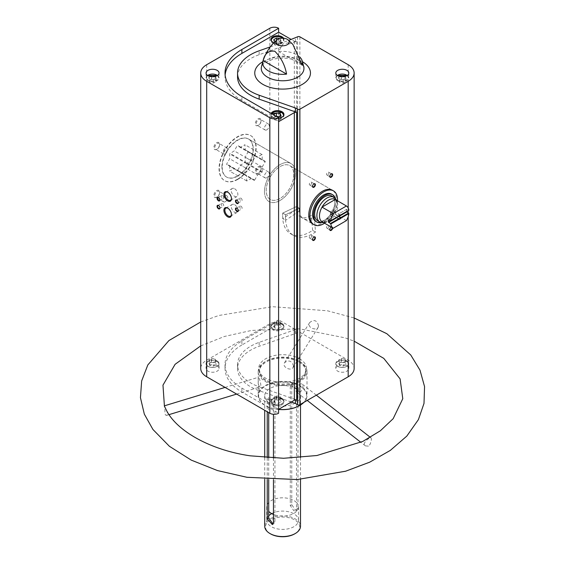 <?xml version="1.0" encoding="UTF-8"?>
<svg xmlns="http://www.w3.org/2000/svg" width="565" height="565" viewBox="0 0 565 565"><rect width="100%" height="100%" fill="white"/><g stroke="black" fill="none" stroke-linecap="round" stroke-linejoin="round"><path stroke-width="0.42" stroke-dasharray="2.83 2.12" d="M280.021 198.506A19.521 11.272 -60 0 1 270.261 199.466A19.521 11.272 -60 0 1 270.261 176.93A19.521 11.272 -60 0 1 289.781 165.658A19.521 11.272 -60 0 1 292.776 181.301A19.521 11.272 -60 0 1 280.021 198.506M296.47 206.55A19.521 11.272 120 0 0 300.46 216.904A19.521 11.272 120 0 0 310.22 215.936A19.521 11.272 120 0 0 311.421 215.18L314.295 216.84A19.521 11.272 -60 0 1 313.095 217.596A19.521 11.272 -60 0 1 303.334 218.563A19.521 11.272 -60 0 1 299.344 208.21L296.47 206.55A19.521 11.272 120 0 0 296.413 207.969A19.521 11.272 120 0 0 296.47 209.325L299.344 210.985A19.521 11.272 -60 0 1 299.288 209.629A19.521 11.272 -60 0 1 299.344 208.21L285.593 214.756L282.719 213.097L296.47 206.55L299.344 208.21L285.593 214.756L282.719 213.097L296.47 206.55M332.347 190.228L289.781 165.658A19.521 11.272 -60 0 1 289.781 188.202A19.521 11.272 -60 0 1 270.261 199.466A19.521 11.272 -60 0 1 266.221 190.532A19.521 11.272 -60 0 1 274.738 170.884A19.521 11.272 -60 0 1 289.781 165.658L332.347 190.228A19.521 11.272 -60 0 1 335.335 205.872A19.521 11.272 -60 0 1 322.587 223.076A19.521 11.272 -60 0 1 312.826 224.044L303.334 218.563M241.891 341.062L241.891 344.982L278.644 323.759L278.644 319.839L241.891 341.062A57.588 33.25 0 0 0 225.018 364.573A57.588 33.25 0 0 0 241.891 388.084L278.644 409.3M278.644 323.759L278.587 323.724A6.18 3.567 0 0 0 269.844 323.724L206.691 360.188A20.333 11.738 0 0 0 200.73 368.493M237.547 76.932A45.066 26.018 0 0 1 259.158 54.713L296.646 41.266A1.624 0.939 0 0 1 294.344 41.266L291.279 39.494M294.344 41.266L294.344 328.908L278.644 319.839M217.158 365.83A6.505 3.757 180 0 1 219.065 368.493A6.505 3.757 180 0 1 212.553 372.25A6.505 3.757 180 0 1 206.048 368.493A6.505 3.757 180 0 1 210.067 365.018A6.505 3.757 180 0 1 217.158 365.83M241.891 344.982A57.588 33.25 0 0 0 225.018 368.493A57.588 33.25 0 0 0 241.891 391.997L278.644 413.22M346.917 365.83A6.505 3.757 180 0 1 348.817 368.493A6.505 3.757 180 0 1 342.312 372.25A6.505 3.757 180 0 1 335.808 368.493A6.505 3.757 180 0 1 339.819 365.018A6.505 3.757 180 0 1 346.917 365.83M299.507 358.74A23.892 13.793 180 0 1 304.69 373.755A23.892 13.793 180 0 1 282.613 382.286A23.892 13.793 180 0 1 260.529 373.755A23.892 13.793 180 0 1 269.35 357.016A23.892 13.793 180 0 1 299.507 358.74M291.279 402.005L259.158 390.705A45.066 26.018 0 0 1 237.547 368.493A45.066 26.018 0 0 1 259.158 346.274L295.495 333.491L297.564 332.298A1.624 0.939 0 0 1 299.867 332.298L348.181 360.188A20.333 11.738 0 0 1 354.135 368.493M294.344 328.908A1.624 0.939 0 0 0 296.646 328.908L295.495 329.572L295.495 333.491M266.849 398.742L266.849 401.305L267.238 401.079A17.896 10.332 180 0 1 264.717 395.79A17.896 10.332 180 0 1 273.771 386.813A17.896 10.332 180 0 1 291.773 386.919L292.162 386.693L298.369 390.281L297.981 390.507A17.896 10.332 180 0 1 300.502 395.79A17.896 10.332 180 0 1 291.448 404.773A17.896 10.332 180 0 1 273.453 404.667L273.065 404.893L273.065 402.329L266.849 398.742L268.728 397.661L268.728 412.612M273.065 402.329L274.936 401.242A15.862 9.16 180 0 1 268.728 397.661M271.687 513.606A15.862 9.16 180 0 1 293.828 513.769A15.862 9.16 180 0 1 298.475 520.245A15.862 9.16 180 0 1 282.613 529.405A15.862 9.16 180 0 1 266.751 520.245A15.862 9.16 180 0 1 268.728 515.817M290.283 385.217A15.862 9.16 180 0 1 296.491 388.798L298.369 387.717L292.162 384.129L290.283 385.217L290.283 505.59L293.828 510.718L295.806 511.057L296.491 509.178L297.981 508.316L297.268 510.216L295.262 509.884L291.773 504.729L291.773 386.919M274.936 401.242L274.936 514.976A15.862 9.16 0 0 0 298.475 506.96A15.862 9.16 0 0 0 296.491 502.532L296.491 509.178M273.453 514.44A15.862 9.16 180 0 0 274.936 514.976L274.936 521.622L273.806 523.762L272.344 524.602M296.491 388.798L296.491 502.532A15.862 9.16 180 0 0 290.283 498.952A15.862 9.16 0 0 0 266.751 506.96A15.862 9.16 0 0 0 268.728 511.396M298.369 390.281L298.369 387.717M297.981 390.507L297.981 508.316M273.453 404.667L273.453 414.272M273.453 458.088L273.453 479.826M268.728 457.841L268.728 479.593M267.238 401.079L267.238 411.751M267.238 457.735L267.238 479.501M292.162 384.129L292.162 386.693M266.849 401.305L273.065 404.893M278.644 409.456A23.998 13.857 180 0 1 265.642 405.585A23.998 13.857 180 0 1 265.642 385.994A23.998 13.857 180 0 1 299.577 385.994A23.998 13.857 180 0 1 299.718 405.508M264.717 526.227A17.896 10.332 180 0 1 275.762 516.678A17.896 10.332 180 0 1 295.262 518.917A17.896 10.332 180 0 1 300.502 526.227M278.644 409.364A24.401 14.09 180 0 1 265.352 405.423A24.401 14.09 180 0 1 258.212 395.458A24.401 14.09 180 0 1 273.269 382.441A24.401 14.09 180 0 1 299.867 385.5A24.401 14.09 180 0 1 307.014 395.458A24.401 14.09 180 0 1 303.878 402.372M299.867 361.586A24.401 14.09 180 0 1 307.014 371.544A24.401 14.09 180 0 1 282.613 385.634A24.401 14.09 180 0 1 258.212 371.544A24.401 14.09 180 0 1 273.269 358.528A24.401 14.09 180 0 1 299.867 361.586M299.867 392.548C302.847 389.49 303.652 386.707 302.282 384.193C300.107 382.152 293.461 390.189 297.056 392.498L299.867 392.548M258.254 379.32C258.127 383.706 258.699 386.262 259.985 386.997C262.224 386.743 259.088 376.806 258.445 377.265L258.254 379.32M293.51 365.866L293.058 367.525C290.933 371.53 281.54 366.925 284.591 362.659C288.772 359.721 291.745 360.788 293.51 365.866M280.417 38.413A6.589 3.807 180 0 1 284.809 38.413M292.861 44.395L290.375 42.276L282.783 44.084L278.644 51.592A19.902 11.491 0 0 1 296.682 54.727A19.902 11.491 0 0 1 299.612 56.881M295.495 41.93L295.495 38.01M258.205 173.286A4.068 2.345 -60 0 1 255.323 171.626A4.068 2.345 -60 0 1 258.205 166.647A4.068 2.345 -60 0 1 261.079 168.306A4.068 2.345 -60 0 1 258.205 173.286L258.671 173.017A3.404 1.963 -60 0 1 256.969 173.187A3.404 1.963 -60 0 1 256.969 169.253A3.404 1.963 -60 0 1 260.373 167.282A3.404 1.963 -60 0 1 261.079 168.843A3.404 1.963 -60 0 1 258.671 173.017L258.205 173.286M258.205 125.388A4.068 2.345 -60 0 1 255.323 123.728A4.068 2.345 -60 0 1 258.205 118.742A4.068 2.345 -60 0 1 261.079 120.401A4.068 2.345 -60 0 1 258.205 125.388L258.671 125.112A3.404 1.963 -60 0 1 256.969 125.282A3.404 1.963 -60 0 1 256.969 121.348A3.404 1.963 -60 0 1 260.373 119.385A3.404 1.963 -60 0 1 261.079 120.945A3.404 1.963 -60 0 1 258.671 125.112L258.205 125.388M216.72 149.337A4.068 2.345 -60 0 1 213.845 147.677A4.068 2.345 -60 0 1 216.72 142.691A4.068 2.345 -60 0 1 219.594 144.358A4.068 2.345 -60 0 1 216.72 149.337L217.186 149.068A3.404 1.963 -60 0 1 215.484 149.238A3.404 1.963 -60 0 1 215.484 145.304A3.404 1.963 -60 0 1 218.888 143.333A3.404 1.963 -60 0 1 219.594 144.894A3.404 1.963 -60 0 1 217.186 149.068L216.72 149.337M216.72 197.234A4.068 2.345 -60 0 1 213.845 195.575A4.068 2.345 -60 0 1 216.72 190.596A4.068 2.345 -60 0 1 219.594 192.255A4.068 2.345 -60 0 1 216.72 197.234L217.186 196.966A3.404 1.963 -60 0 1 215.484 197.136A3.404 1.963 -60 0 1 215.484 193.202A3.404 1.963 -60 0 1 218.888 191.238A3.404 1.963 -60 0 1 219.594 192.792A3.404 1.963 -60 0 1 217.186 196.966L216.72 197.234M237.462 179.239A26.032 15.029 -60 0 1 224.446 180.532A26.032 15.029 -60 0 1 224.446 150.474A26.032 15.029 -60 0 1 250.472 135.452A26.032 15.029 -60 0 1 254.462 156.307A26.032 15.029 -60 0 1 237.462 179.239M296.646 400.239L295.495 399.568L295.495 399.964M331.224 227.052A2.034 1.172 -60 0 1 332.651 227.879M270.31 46.874L288.729 40.39M312.523 186.224A1.681 0.968 -60 0 1 312.516 186.097A1.681 0.968 -60 0 1 313.709 184.035A1.681 0.968 -60 0 1 313.829 183.971M310.503 184.932A1.681 0.968 -60 0 1 309.662 185.016A1.681 0.968 -60 0 1 309.662 183.074A1.681 0.968 -60 0 1 311.343 182.1A1.681 0.968 -60 0 1 311.605 183.448A1.681 0.968 -60 0 1 310.503 184.932M329.783 229.397A1.681 0.968 -60 0 1 329.776 229.263A1.681 0.968 -60 0 1 330.963 227.208A1.681 0.968 -60 0 1 331.083 227.144M331.26 227.073A1.681 0.968 -60 0 1 331.803 227.123A1.681 0.968 -60 0 1 332.114 227.568M327.764 228.105A1.681 0.968 -60 0 1 326.923 228.182A1.681 0.968 -60 0 1 326.923 226.24A1.681 0.968 -60 0 1 328.604 225.273A1.681 0.968 -60 0 1 328.858 226.621A1.681 0.968 -60 0 1 327.764 228.105M312.523 239.362A1.681 0.968 -60 0 1 312.516 239.228A1.681 0.968 -60 0 1 313.709 237.166A1.681 0.968 -60 0 1 313.829 237.102M310.503 238.063A1.681 0.968 -60 0 1 309.662 238.148A1.681 0.968 -60 0 1 309.662 236.205A1.681 0.968 -60 0 1 311.343 235.238A1.681 0.968 -60 0 1 311.605 236.58A1.681 0.968 -60 0 1 310.503 238.063M329.783 176.266A1.681 0.968 -60 0 1 329.776 176.132A1.681 0.968 -60 0 1 330.963 174.069A1.681 0.968 -60 0 1 331.083 174.013M327.764 174.966A1.681 0.968 -60 0 1 326.923 175.051A1.681 0.968 -60 0 1 326.923 173.109A1.681 0.968 -60 0 1 328.604 172.141A1.681 0.968 -60 0 1 328.858 173.49A1.681 0.968 -60 0 1 327.764 174.966M280.021 200.497A21.964 12.677 -60 0 1 269.039 201.585A21.964 12.677 -60 0 1 269.039 176.224A21.964 12.677 -60 0 1 291.003 163.546A21.964 12.677 -60 0 1 294.372 181.139A21.964 12.677 -60 0 1 280.021 200.497M237.745 176.089A21.964 12.677 -60 0 1 226.77 177.177A21.964 12.677 -60 0 1 226.77 151.816A21.964 12.677 -60 0 1 248.727 139.138A21.964 12.677 -60 0 1 252.096 156.738A21.964 12.677 -60 0 1 237.745 176.089M237.745 179.409A26.032 15.029 -60 0 1 224.736 180.701A26.032 15.029 -60 0 1 224.736 150.643A26.032 15.029 -60 0 1 250.761 135.614A26.032 15.029 -60 0 1 254.751 156.47A26.032 15.029 -60 0 1 237.745 179.409M225.343 201.677A3.404 1.963 -60 0 1 223.641 201.846A3.404 1.963 -60 0 1 223.641 197.912A3.404 1.963 -60 0 1 227.052 195.949A3.404 1.963 -60 0 1 227.575 198.675A3.404 1.963 -60 0 1 225.343 201.677M225.343 153.779A3.404 1.963 -60 0 1 223.641 153.948A3.404 1.963 -60 0 1 223.641 150.015A3.404 1.963 -60 0 1 227.052 148.044A3.404 1.963 -60 0 1 227.575 150.777A3.404 1.963 -60 0 1 225.343 153.779M266.828 129.83A3.404 1.963 -60 0 1 265.126 129.992A3.404 1.963 -60 0 1 265.126 126.059A3.404 1.963 -60 0 1 268.53 124.095A3.404 1.963 -60 0 1 269.053 126.828A3.404 1.963 -60 0 1 266.828 129.83M266.828 177.728A3.404 1.963 -60 0 1 265.126 177.897A3.404 1.963 -60 0 1 265.126 173.964A3.404 1.963 -60 0 1 268.53 171.993A3.404 1.963 -60 0 1 269.053 174.726A3.404 1.963 -60 0 1 266.828 177.728M302.113 65.144L278.644 51.592M299.04 362.059A23.243 13.419 180 0 1 305.849 371.544A23.243 13.419 180 0 1 282.613 384.963A23.243 13.419 180 0 1 259.37 371.544A23.243 13.419 180 0 1 273.714 359.149A23.243 13.419 180 0 1 299.04 362.059M270.529 533.861A17.084 9.859 180 0 1 270.529 519.913A17.084 9.859 180 0 1 294.69 519.913A17.084 9.859 180 0 1 294.69 533.861M368.465 446.124L365.421 445.891C361.332 443.179 370.181 436.83 371.057 437.91C371.664 439.019 371.304 441.201 369.983 444.443L368.465 446.124M166.336 410.091C167.713 412.951 167.763 414.717 166.498 415.395C165.234 415.374 164.726 413.679 164.973 410.303L164.295 405.861M318.533 325.871C317.078 320.263 314.133 319.147 309.698 322.53C308.518 325.158 309.366 327.093 312.233 328.343C314.945 329.331 316.887 329.07 318.06 327.566L318.533 325.871M227.935 208.238A4.654 2.691 60 0 1 228.175 208.365L228.175 208.365A4.654 2.691 60 0 1 231.466 214.064A4.654 2.691 60 0 1 231.459 214.333M228.175 208.365L227.681 208.082L228.175 208.365M234.588 204.664A4.654 2.691 60 0 1 237.625 208.768A4.654 2.691 60 0 1 236.912 212.496A4.654 2.691 60 0 1 232.257 209.806A4.654 2.691 60 0 1 232.257 204.431A4.654 2.691 60 0 1 234.588 204.664M227.935 192.298A4.654 2.691 60 0 1 228.175 192.425L228.175 192.425A4.654 2.691 60 0 1 231.466 198.124A4.654 2.691 60 0 1 231.459 198.393M228.175 192.425L227.681 192.142L228.175 192.425M234.588 188.724A4.654 2.691 60 0 1 237.625 192.827A4.654 2.691 60 0 1 236.912 196.556A4.654 2.691 60 0 1 232.257 193.866A4.654 2.691 60 0 1 232.257 188.491A4.654 2.691 60 0 1 234.588 188.724M237.018 208.217A1.681 0.968 60 0 1 237.138 208.273L237.138 208.273A1.681 0.968 60 0 1 238.324 210.335A1.681 0.968 60 0 1 238.317 210.47M240.909 206.098A1.681 0.968 60 0 1 242.011 207.574A1.681 0.968 60 0 1 241.749 208.923A1.681 0.968 60 0 1 240.069 207.955A1.681 0.968 60 0 1 240.069 206.013A1.681 0.968 60 0 1 240.909 206.098M218.613 205.561A1.681 0.968 60 0 1 218.726 205.618A1.681 0.968 60 0 1 218.733 205.618A1.681 0.968 60 0 1 219.919 207.68A1.681 0.968 60 0 1 219.912 207.814M222.504 203.442A1.681 0.968 60 0 1 223.606 204.918A1.681 0.968 60 0 1 223.345 206.267A1.681 0.968 60 0 1 221.664 205.3A1.681 0.968 60 0 1 221.664 203.358A1.681 0.968 60 0 1 222.504 203.442M218.613 197.588A1.681 0.968 60 0 1 218.726 197.651A1.681 0.968 60 0 1 218.733 197.651A1.681 0.968 60 0 1 219.919 199.706A1.681 0.968 60 0 1 219.912 199.84M222.504 195.469A1.681 0.968 60 0 1 223.606 196.952A1.681 0.968 60 0 1 223.345 198.301A1.681 0.968 60 0 1 221.664 197.326A1.681 0.968 60 0 1 221.664 195.384A1.681 0.968 60 0 1 222.504 195.469M237.018 200.243A1.681 0.968 60 0 1 237.138 200.307L237.138 200.307A1.681 0.968 60 0 1 238.324 202.369A1.681 0.968 60 0 1 238.317 202.496M240.909 198.124A1.681 0.968 60 0 1 242.011 199.607A1.681 0.968 60 0 1 241.749 200.956A1.681 0.968 60 0 1 240.069 199.982A1.681 0.968 60 0 1 240.069 198.04A1.681 0.968 60 0 1 240.909 198.124M283.574 38.229A6.505 3.757 180 0 1 283.941 39.472A6.505 3.757 180 0 1 280.593 42.756A6.505 3.757 180 0 1 273.997 42.665M278.644 118.078A6.505 3.757 180 0 1 270.925 114.391A6.505 3.757 180 0 1 271.151 113.417M225.124 74.968A57.588 33.25 0 0 0 225.018 76.932A57.588 33.25 0 0 0 241.891 100.443L278.644 121.659M295.495 399.568L259.158 386.785L259.158 390.705M295.495 329.572L259.158 342.355A45.066 26.018 0 0 0 237.547 364.573A45.066 26.018 0 0 0 259.158 386.785M282.034 324.458A6.505 3.757 180 0 1 283.941 327.114A6.505 3.757 180 0 1 277.436 330.871A6.505 3.757 180 0 1 270.925 327.114A6.505 3.757 180 0 1 274.943 323.646A6.505 3.757 180 0 1 282.034 324.458M282.034 399.37A6.505 3.757 180 0 1 283.941 402.026A6.505 3.757 180 0 1 277.436 405.783A6.505 3.757 180 0 1 270.925 402.026A6.505 3.757 180 0 1 274.943 398.558A6.505 3.757 180 0 1 282.034 399.37M283.941 114.391L283.884 114.872A6.505 3.757 180 0 1 283.941 115.387A6.505 3.757 180 0 1 277.436 119.144A6.505 3.757 180 0 1 270.925 115.387A6.505 3.757 180 0 1 274.943 111.912A6.505 3.757 180 0 1 282.034 112.725M274.096 115.119L274.781 116.588L277.323 116.976M273.806 400.804L276.462 399.271L280.092 399.829L281.066 401.927L278.404 403.459L274.781 402.902L273.806 400.804L273.806 397.485L276.462 395.952L276.462 399.271M282.034 398.374A6.505 3.757 180 0 1 283.941 401.03A6.505 3.757 180 0 1 277.436 404.787A6.505 3.757 180 0 1 270.925 401.03A6.505 3.757 180 0 1 274.943 397.562A6.505 3.757 180 0 1 282.034 398.374M217.476 75.47A6.505 3.757 180 0 1 219.065 77.928A6.505 3.757 180 0 1 212.553 81.685A6.505 3.757 180 0 1 206.048 77.928A6.505 3.757 180 0 1 210.067 74.453A6.505 3.757 180 0 1 217.158 75.272M209.933 76.452L208.93 77.031L209.898 79.128L213.528 79.693L216.183 78.154L215.371 76.402M208.93 363.344L211.585 361.812L215.216 362.377L216.183 364.467L213.528 366L209.898 365.442L208.93 363.344L208.93 360.025L211.585 358.493L211.585 361.812M217.158 360.922A6.505 3.757 180 0 1 219.065 363.577A6.505 3.757 180 0 1 212.553 367.335A6.505 3.757 180 0 1 206.048 363.577A6.505 3.757 180 0 1 210.067 360.103A6.505 3.757 180 0 1 217.158 360.922M282.606 38.187A6.505 3.757 180 0 1 283.941 40.468A6.505 3.757 180 0 1 277.436 44.225A6.505 3.757 180 0 1 270.925 40.468A6.505 3.757 180 0 1 274.943 37A6.505 3.757 180 0 1 282.034 37.813M274.993 41.704L278.404 42.234L281.066 40.701L279.795 38.561M273.806 325.892L276.462 324.352L280.092 324.917L281.066 327.015L278.404 328.548L274.781 327.983L273.806 325.892L273.806 322.566L276.462 321.033L276.462 324.352M282.034 323.463A6.505 3.757 180 0 1 283.941 326.118A6.505 3.757 180 0 1 277.436 329.875A6.505 3.757 180 0 1 270.925 326.118A6.505 3.757 180 0 1 274.943 322.65A6.505 3.757 180 0 1 282.034 323.463M347.235 75.47A6.505 3.757 180 0 1 348.817 77.928A6.505 3.757 180 0 1 342.312 81.685A6.505 3.757 180 0 1 335.808 77.928A6.505 3.757 180 0 1 339.819 74.453A6.505 3.757 180 0 1 346.917 75.272M339.692 76.452L338.682 77.031L339.657 79.128L343.287 79.693L345.942 78.154L345.123 76.402M338.682 363.344L341.338 361.812L344.968 362.377L345.942 364.467L343.287 366L339.657 365.442L338.682 363.344L338.682 360.025L341.338 358.493L341.338 361.812M346.917 360.922A6.505 3.757 180 0 1 348.817 363.577A6.505 3.757 180 0 1 342.312 367.335A6.505 3.757 180 0 1 335.808 363.577A6.505 3.757 180 0 1 339.819 360.103A6.505 3.757 180 0 1 346.917 360.922M276.285 116.383L273.806 117.81L273.806 114.49M273.806 117.81L274.781 119.907L274.781 116.588M274.781 119.907L278.404 120.465L278.404 117.146M278.404 120.465L281.066 118.933L281.066 115.613M281.066 118.933L280.092 116.178M280.092 116.842L279.181 116.701M208.93 80.357L209.898 82.448L213.528 83.013L216.183 81.48L215.216 79.383L211.585 78.817L208.93 80.357L208.93 77.031M211.585 78.817L211.585 76.727M209.898 82.448L209.898 79.128M213.528 83.013L213.528 79.693M216.183 81.48L216.183 78.154M215.216 79.383L215.216 76.445M338.682 80.357L339.657 82.448L343.287 83.013L345.942 81.48L344.968 79.383L341.338 78.817L338.682 80.357L338.682 77.031M341.338 78.817L341.338 76.727M339.657 82.448L339.657 79.128M343.287 83.013L343.287 79.693M345.942 81.48L345.942 78.154M344.968 79.383L344.968 76.445M273.806 42.898L274.781 44.995L278.404 45.553L281.066 44.021L280.092 41.923L276.462 41.365L273.806 42.898L273.806 39.578M276.462 41.365L276.462 40.419M274.781 44.995L274.781 41.669M278.404 45.553L278.404 42.234M281.066 44.021L281.066 40.701M280.092 41.923L280.092 38.604M276.462 395.952L280.092 396.51L280.092 399.829M280.092 396.51L281.066 398.608L281.066 401.927M281.066 398.608L278.404 400.14L278.404 403.459M278.404 400.14L274.781 399.575L274.781 402.902M274.781 399.575L273.806 397.485M211.585 358.493L215.216 359.05L215.216 362.377M215.216 359.05L216.183 361.148L216.183 364.467M216.183 361.148L213.528 362.681L213.528 366M213.528 362.681L209.898 362.123L209.898 365.442M209.898 362.123L208.93 360.025M341.338 358.493L344.968 359.05L344.968 362.377M344.968 359.05L345.942 361.148L345.942 364.467M345.942 361.148L343.287 362.681L343.287 366M343.287 362.681L339.657 362.123L339.657 365.442M339.657 362.123L338.682 360.025M276.462 321.033L280.092 321.598L280.092 324.917M280.092 321.598L281.066 323.689L281.066 327.015M281.066 323.689L278.404 325.228L278.404 328.548M278.404 325.228L274.781 324.663L274.781 327.983M274.781 324.663L273.806 322.566M314.295 216.84L315.503 232.024A39.042 22.544 -60 0 1 293.574 235.471A39.042 22.544 -60 0 1 285.593 214.756A39.042 22.544 -60 0 0 285.593 220.315L282.719 218.655L296.47 209.325M315.503 232.024L312.622 230.365A39.042 22.544 -60 0 1 290.7 233.811A39.042 22.544 -60 0 1 282.719 213.097A39.042 22.544 -60 0 0 282.719 218.655M312.622 230.365L311.421 215.18M346.444 220.59L335.229 214.114A12.931 7.465 -60 0 1 325.193 222.391A12.931 7.465 -60 0 1 322.022 221.741L335.229 214.114A12.931 7.465 -60 0 0 337.1 201.769L336.408 200.187M335.229 199.502A12.931 7.465 -60 0 1 337.1 201.769M346.642 211.508A12.931 7.465 120 0 0 346.628 209.361L348.873 210.222M330.483 220.844L338.703 216.063A1.999 1.151 -60 0 1 339.53 215.286A1.999 1.151 -60 0 1 339.678 215.209M330.37 213.266A1.999 1.151 -60 0 1 331.245 211.254A1.999 1.151 -60 0 1 332.785 210.717A1.999 1.151 -60 0 1 333.202 211.635A1.999 1.151 -60 0 1 332.326 213.648A1.999 1.151 -60 0 1 330.786 214.184A1.999 1.151 -60 0 1 330.37 213.266M338.703 216.063L336.542 215.18A1.999 1.151 120 0 0 336.126 216.586A1.999 1.151 120 0 0 336.415 217.412M340.349 215.117L338.534 214.036A1.999 1.151 120 0 0 338.534 214.036L332.785 210.717M338.661 216.12A1.999 1.151 120 0 0 338.541 214.036L346.628 209.361M240.676 147.168L237.667 145.431L237.258 145.664L234.242 150.883L229.694 153.842L229.694 158.758L226.685 163.977L226.685 164.45L229.694 166.188L229.694 171.11L234.242 168.815L237.258 170.552L237.667 170.319L240.676 165.1L245.224 162.141L245.224 157.218L248.24 151.533L245.224 149.796L244.935 144.711L240.676 147.168L257.647 156.964L237.667 145.431M221.932 166.958A21.964 12.677 -60 0 1 231.516 144.852A21.964 12.677 -60 0 1 248.445 138.969A21.964 12.677 -60 0 1 248.445 164.33A21.964 12.677 -60 0 1 226.48 177.007A21.964 12.677 -60 0 1 221.932 166.958M336.288 199.911A14.238 8.221 -60 0 1 334.07 213.768A14.238 8.221 -60 0 1 323.18 222.61M331.832 196.034A14.238 8.221 -60 0 1 331.832 212.475A14.238 8.221 -60 0 1 317.594 220.689M335.384 198.442A15.778 9.111 -60 0 1 332.601 212.92A15.778 9.111 -60 0 1 321.457 222.568M331.627 194.134A15.778 9.111 -60 0 1 331.627 212.355A15.778 9.111 -60 0 1 315.842 221.466M337.51 200.822A19.521 11.272 -60 0 1 324.585 223.217M264.491 191.528A21.964 12.677 -60 0 1 274.082 169.429A21.964 12.677 -60 0 1 291.003 163.546A21.964 12.677 -60 0 1 291.003 188.901A21.964 12.677 -60 0 1 269.039 201.585A21.964 12.677 -60 0 1 264.491 191.528M254.631 155.227L251.213 160.679L246.947 163.137L246.665 168.554L243.649 173.773L243.649 174.246L246.665 175.983L246.665 180.906L251.213 178.611L254.222 180.348L237.258 170.552M254.222 180.348L254.631 180.115L237.667 170.319M254.631 180.115L257.647 174.896L240.676 165.1M257.647 174.896L261.906 172.438L244.935 162.642M261.906 172.438L262.195 171.937L245.224 162.141M262.195 171.937L262.195 167.014L245.224 157.218M262.195 167.014L265.204 161.802L248.24 151.999M265.204 161.802L265.204 161.329L248.24 151.533M265.204 161.329L245.224 149.796M262.195 159.591L262.195 154.669L245.224 144.873M262.195 154.669L244.935 144.711M261.906 154.506L257.647 156.964M254.222 155.46L237.258 145.664M251.213 160.679L234.242 150.883M246.947 163.137L229.983 153.341M246.665 163.638L229.694 153.842M246.665 168.554L229.694 158.758M243.649 173.773L226.685 163.977M243.649 174.246L226.685 164.45M246.665 175.983L229.694 166.188M246.665 180.906L229.694 171.11M246.947 181.068L229.983 171.273M251.213 178.611L234.242 168.815M348.626 210.364L340.413 215.103M346.755 209.283L338.506 214.05M299.344 210.985L285.593 220.315M278.587 28.25L278.587 323.724M296.646 41.266L296.646 328.908M273.453 522.484L274.936 521.622M290.283 505.59L291.773 504.729M297.699 59.742A21.343 12.324 180 0 1 303.822 67.108C304.973 67.39 303.37 65.681 299.012 61.966C294.803 59.156 283.87 56.634 272.944 59.318C260.38 63.767 262.718 65.434 261.397 67.108A21.343 12.324 180 0 1 275.536 56.832A21.343 12.324 180 0 1 297.699 59.742M299.867 36.817L299.867 332.298M348.181 64.714L348.181 360.188M297.564 36.817L297.564 332.298M269.844 28.25L269.844 323.724M206.691 64.714L206.691 360.188M348.181 207.948L348.181 210.625M348.181 212.765L348.181 216.614M262.725 61.755A27.855 16.081 180 0 1 302.303 61.642A27.855 16.081 180 0 1 302.494 61.755M299.04 361.106A23.243 13.419 180 0 1 305.849 370.591A23.243 13.419 180 0 1 282.613 384.009A23.243 13.419 180 0 1 259.37 370.591A23.243 13.419 180 0 1 273.714 358.196A23.243 13.419 180 0 1 299.04 361.106M241.891 100.443L241.891 96.523M259.158 54.713L259.158 50.794M241.891 388.084L241.891 391.997M259.158 342.355L259.158 346.274M283.305 116.009A6.102 3.524 180 0 1 275.494 118.389A6.102 3.524 180 0 1 271.758 113.763M281.751 398.876A6.102 3.524 180 0 1 279.011 404.766A6.102 3.524 180 0 1 271.539 400.451A6.102 3.524 180 0 1 281.751 398.876M217.447 75.491A6.102 3.524 180 0 1 216.656 80.202A6.102 3.524 180 0 1 208.457 80.202A6.102 3.524 180 0 1 207.666 75.491M216.868 361.416A6.102 3.524 180 0 1 214.135 367.307A6.102 3.524 180 0 1 206.663 362.998A6.102 3.524 180 0 1 216.868 361.416M282.514 38.187A6.102 3.524 180 0 1 279.979 43.336A6.102 3.524 180 0 1 271.56 41.09M281.751 323.957A6.102 3.524 180 0 1 279.011 329.854A6.102 3.524 180 0 1 271.539 325.539A6.102 3.524 180 0 1 281.751 323.957M347.207 75.491A6.102 3.524 180 0 1 346.416 80.202A6.102 3.524 180 0 1 338.209 80.202A6.102 3.524 180 0 1 337.418 75.491M346.628 361.416A6.102 3.524 180 0 1 343.894 367.307A6.102 3.524 180 0 1 336.422 362.998A6.102 3.524 180 0 1 346.628 361.416M300.46 216.904L312.826 224.044M266.751 506.96L266.751 520.245M298.475 506.96L298.475 520.245M295.806 511.057L297.268 510.216M264.717 395.79L264.717 410.296M264.717 457.544L264.717 479.325M300.502 395.79L300.502 405.041M300.502 457.544L300.502 479.325M258.212 371.544L258.212 395.458M307.014 371.544L307.014 395.458M314.55 183.95L311.343 182.1M312.869 186.867L309.662 185.016M331.803 227.123L328.604 225.273M330.122 230.033L326.923 228.182M314.55 237.081L311.343 235.238M312.869 239.998L309.662 238.148M331.803 173.992L328.604 172.141M330.122 176.901L326.923 175.051M248.445 138.969L291.003 163.546L248.727 139.138M227.052 195.949L218.888 191.238M223.641 201.846L215.484 197.136M219.594 192.792L219.594 192.255M227.052 148.044L218.888 143.333M223.641 153.948L215.484 149.238M219.594 144.894L219.594 144.358M268.53 124.095L260.373 119.385M265.126 129.992L256.969 125.282M261.079 120.945L261.079 120.401M268.53 171.993L260.373 167.282M265.126 177.897L256.969 173.187M261.079 168.843L261.079 168.306M305.849 371.544L305.849 370.591L304.69 373.755M259.37 371.544L259.37 370.591L260.529 373.755M371.057 437.903L370.379 437.374M316.336 395.175L302.282 384.193M365.421 445.891L360.873 442.339M307.219 400.437L297.056 392.498M166.498 415.395L169.034 414.625M236.65 394.088L259.985 386.997M225.068 387.406L258.445 377.265M309.698 322.53L284.591 362.659M318.06 327.566L293.058 367.525M164.563 406.235L164.401 405.832M200.73 345.886L224.475 336.457L251.672 330.419L299.782 328.858L345.151 337.863L354.135 341.182M200.73 321.965L218.803 315.482L272.33 306.682L327.418 310.778L354.135 317.989M231.466 214.064L231.466 214.636M230.506 216.197L236.912 212.496M225.845 208.132L232.257 204.431M231.466 198.124L231.466 198.696M230.506 200.257L236.912 196.556M225.845 192.192L232.257 188.491M237.978 211.105L241.749 208.923M236.297 208.195L240.069 206.013M219.573 208.45L223.345 206.267M217.885 205.533L221.664 203.358M219.573 200.476L223.345 198.301M217.885 197.566L221.664 195.384M237.978 203.132L241.749 200.956M236.297 200.222L240.069 198.04M225.018 76.932L225.018 73.012M225.018 364.573L225.018 368.493M237.547 364.573L237.547 368.493M270.925 114.391L270.925 115.387L271.574 113.664M283.941 402.026L283.941 401.03C284.23 406.136 270.642 406.136 270.925 401.03L270.925 402.026M206.048 73.012L206.048 77.928L207.539 75.406M219.065 73.012L219.065 77.928L217.073 75.081M219.065 368.493L219.065 363.577C219.347 368.684 205.766 368.684 206.048 363.577L206.048 368.493M270.925 39.472L270.981 39.96M283.941 39.472L283.941 40.468L282.754 38.187M283.941 327.114L283.941 326.118C284.23 331.224 270.642 331.224 270.925 326.118L270.925 327.114M335.808 73.012L335.808 77.928L337.298 75.406M348.817 73.012L348.817 77.928L346.832 75.081M348.817 368.493L348.817 363.577C349.106 368.684 335.518 368.684 335.808 363.577L335.808 368.493M293.574 235.471L290.7 233.811M336.542 217.504L330.786 214.184M325.193 222.391L323.477 222.582"/><path stroke-width="0.85" d="M324.585 223.217A19.521 11.272 -60 0 1 313.971 224.708L312.826 224.044A19.521 11.272 -60 0 1 312.826 201.5A19.521 11.272 -60 0 1 332.347 190.228L333.498 190.892A19.521 11.272 -60 0 1 337.51 200.822M291.279 39.494L278.644 32.205L278.587 28.25A6.18 3.567 0 0 0 269.844 28.25L206.691 64.714A20.333 11.738 0 0 0 200.73 73.012A20.333 11.738 0 0 0 206.691 81.318L269.844 117.774A6.18 3.567 0 0 0 278.587 117.774L278.644 121.659L294.344 112.597L294.344 400.239L278.644 409.3L278.587 413.255A6.18 3.567 0 0 1 269.844 413.255L206.691 376.791A20.333 11.738 0 0 1 200.73 368.493L200.73 73.012M295.495 399.964L295.495 403.488L297.564 404.688A1.624 0.939 0 0 0 299.867 404.688L348.181 376.791A20.333 11.738 0 0 0 354.135 368.493L354.135 73.012A20.333 11.738 0 0 0 348.181 64.714L299.867 36.817A1.624 0.939 0 0 0 297.564 36.817L288.729 40.39M295.495 403.488L291.279 402.005M354.135 73.012A20.333 11.738 0 0 1 348.181 81.318L299.867 109.207A1.624 0.939 0 0 1 297.564 109.207L295.495 108.014L295.495 111.934L296.646 112.597A1.624 0.939 0 0 0 294.344 112.597M296.646 112.597L296.646 400.239A1.624 0.939 0 0 0 294.344 400.239M217.158 70.357A6.505 3.757 180 0 1 219.065 73.012A6.505 3.757 180 0 1 212.553 76.769A6.505 3.757 180 0 1 206.048 73.012A6.505 3.757 180 0 1 210.067 69.544A6.505 3.757 180 0 1 217.158 70.357M278.644 28.285L241.891 49.501A57.588 33.25 0 0 0 225.018 73.012A57.588 33.25 0 0 0 241.891 96.523L278.644 117.739M268.728 515.817A15.862 9.16 180 0 1 271.687 513.606M272.973 524.03L268.728 518.034L268.728 479.593M273.453 414.272L273.453 458.088M273.453 479.826L273.453 522.484L272.344 524.602L267.238 518.896L268.728 518.034M268.728 412.612L268.728 457.841M267.238 411.751L267.238 457.735M267.238 479.501L267.238 518.896M299.718 405.508A23.998 13.857 180 0 1 299.577 405.585A23.998 13.857 180 0 1 278.644 409.456M300.502 479.325L300.502 526.227A17.896 10.332 180 0 1 295.262 533.53A17.896 10.332 180 0 1 269.957 533.53A17.896 10.332 180 0 1 264.717 526.227L264.717 479.325M303.878 402.372A24.401 14.09 180 0 1 299.867 405.423A24.401 14.09 180 0 1 278.644 409.364M287.267 39.31A6.589 3.807 180 0 1 287.896 39.727A6.589 3.807 180 0 1 287.267 44.684A6.589 3.807 180 0 1 278.305 44.875A6.589 3.807 180 0 1 277.323 39.727A6.589 3.807 180 0 1 280.417 38.413A10.982 10.982 0 0 1 284.809 38.413A6.589 3.807 180 0 1 287.267 39.31M299.612 56.881A19.902 11.491 0 0 1 302.155 60.688A19.902 11.491 0 0 1 302.113 65.144L292.861 44.395L287.896 39.727M286.582 74.107C284.986 65.194 281.059 57.566 274.802 51.217C268.594 50.426 264.703 53.541 263.113 60.561A19.902 11.491 0 0 0 263.064 60.688A19.902 11.491 0 0 0 286.582 74.107L263.113 60.561L263.234 60.187C266.482 51.309 271.179 44.487 277.323 39.727M236.883 200.165L236.883 200.165A2.034 1.172 60 0 1 238.324 202.651A2.034 1.172 60 0 1 236.883 203.485A2.034 1.172 60 0 1 235.45 200.992A2.034 1.172 60 0 1 236.883 200.165M218.478 197.503L218.478 197.503A2.034 1.172 60 0 1 219.919 199.996A2.034 1.172 60 0 1 218.478 200.829A2.034 1.172 60 0 1 217.045 198.336A2.034 1.172 60 0 1 218.478 197.503M218.478 205.476L218.478 205.476A2.034 1.172 60 0 1 219.919 207.969A2.034 1.172 60 0 1 218.478 208.796A2.034 1.172 60 0 1 217.045 206.303A2.034 1.172 60 0 1 218.478 205.476M236.883 208.132L236.883 208.132A2.034 1.172 60 0 1 238.324 210.625A2.034 1.172 60 0 1 236.883 211.451A2.034 1.172 60 0 1 235.45 208.965A2.034 1.172 60 0 1 236.883 208.132M227.681 192.142L227.681 192.142A5.353 3.086 60 0 1 231.466 198.696A5.353 3.086 60 0 1 227.681 200.879A5.353 3.086 60 0 1 223.902 194.325A5.353 3.086 60 0 1 227.681 192.142L228.175 192.425M227.681 208.082L227.681 208.082A5.353 3.086 60 0 1 231.466 214.636A5.353 3.086 60 0 1 227.681 216.819A5.353 3.086 60 0 1 223.902 210.265A5.353 3.086 60 0 1 227.681 208.082L228.175 208.365M331.21 177.248A2.034 1.172 -60 0 1 329.776 176.421A2.034 1.172 -60 0 1 331.21 173.928A2.034 1.172 -60 0 1 332.651 174.762A2.034 1.172 -60 0 1 331.21 177.248M313.956 240.344A2.034 1.172 -60 0 1 312.516 239.511A2.034 1.172 -60 0 1 313.956 237.025A2.034 1.172 -60 0 1 315.397 237.851A2.034 1.172 -60 0 1 313.956 240.344M332.651 227.879A2.034 1.172 -60 0 1 331.21 230.379A2.034 1.172 -60 0 1 329.776 229.552A2.034 1.172 -60 0 1 331.21 227.059A2.034 1.172 -60 0 1 331.224 227.052M313.956 187.213A2.034 1.172 -60 0 1 312.516 186.379A2.034 1.172 -60 0 1 313.956 183.893A2.034 1.172 -60 0 1 315.397 184.72A2.034 1.172 -60 0 1 313.956 187.213M346.917 70.357A6.505 3.757 180 0 1 348.817 73.012A6.505 3.757 180 0 1 342.312 76.769A6.505 3.757 180 0 1 335.808 73.012A6.505 3.757 180 0 1 339.819 69.544A6.505 3.757 180 0 1 346.917 70.357M295.495 108.014L259.158 95.231A45.066 26.018 0 0 1 237.547 73.012A45.066 26.018 0 0 1 259.158 50.794L270.31 46.874M313.829 183.971A1.681 0.968 -60 0 1 314.55 183.95A1.681 0.968 -60 0 1 314.804 185.299A1.681 0.968 -60 0 1 313.709 186.782A1.681 0.968 -60 0 1 312.869 186.867A1.681 0.968 -60 0 1 312.523 186.224M332.114 227.568A1.681 0.968 -60 0 1 330.963 229.948A1.681 0.968 -60 0 1 330.122 230.033A1.681 0.968 -60 0 1 329.783 229.397M313.829 237.102A1.681 0.968 -60 0 1 314.55 237.081A1.681 0.968 -60 0 1 314.804 238.43A1.681 0.968 -60 0 1 313.709 239.913A1.681 0.968 -60 0 1 312.869 239.998A1.681 0.968 -60 0 1 312.523 239.362M331.083 174.013A1.681 0.968 -60 0 1 331.803 173.992A1.681 0.968 -60 0 1 332.065 175.334A1.681 0.968 -60 0 1 330.963 176.817A1.681 0.968 -60 0 1 330.122 176.901A1.681 0.968 -60 0 1 329.783 176.266M295.262 533.53L294.69 533.861A17.084 9.859 180 0 1 270.529 533.861L269.957 533.53M225.068 387.406L164.295 405.861L166.336 410.091C176.238 430.431 209.467 449.902 250.239 455.821L283.616 458.279L316.909 455.517L362.772 441.427L380.358 430.791L393.155 418.7L402.781 398.72L400.105 378.903L383.769 358.365L354.135 341.182M273.453 514.44A15.862 9.16 180 0 1 268.728 511.396M231.459 214.333A4.654 2.691 60 0 1 230.506 216.197A4.654 2.691 60 0 1 225.845 213.506A4.654 2.691 60 0 1 225.845 208.132A4.654 2.691 60 0 1 227.935 208.238M231.459 198.393A4.654 2.691 60 0 1 230.506 200.257A4.654 2.691 60 0 1 225.845 197.566A4.654 2.691 60 0 1 225.845 192.192A4.654 2.691 60 0 1 227.935 192.298M238.317 210.47A1.681 0.968 60 0 1 237.978 211.105A1.681 0.968 60 0 1 236.297 210.138A1.681 0.968 60 0 1 236.297 208.195A1.681 0.968 60 0 1 237.018 208.217M219.912 207.814A1.681 0.968 60 0 1 219.573 208.45A1.681 0.968 60 0 1 217.885 207.475A1.681 0.968 60 0 1 217.885 205.533A1.681 0.968 60 0 1 218.613 205.561M219.912 199.84A1.681 0.968 60 0 1 219.573 200.476A1.681 0.968 60 0 1 217.885 199.509A1.681 0.968 60 0 1 217.885 197.566A1.681 0.968 60 0 1 218.613 197.588M238.317 202.496A1.681 0.968 60 0 1 237.978 203.132A1.681 0.968 60 0 1 236.297 202.164A1.681 0.968 60 0 1 236.297 200.222A1.681 0.968 60 0 1 237.018 200.243M273.997 42.665A6.505 3.757 180 0 1 270.925 39.472A6.505 3.757 180 0 1 274.943 36.005A6.505 3.757 180 0 1 282.034 36.817A6.505 3.757 180 0 1 283.574 38.229M271.151 113.417A6.505 3.757 180 0 1 282.034 111.729A6.505 3.757 180 0 1 283.941 114.391A6.505 3.757 180 0 1 278.644 118.078M278.644 32.205L241.891 53.421A57.588 33.25 0 0 0 225.124 74.968M295.495 111.934L259.158 99.15L259.158 95.231M237.547 73.012L237.547 76.932A45.066 26.018 0 0 0 259.158 99.15M282.034 112.725A6.505 3.757 180 0 1 283.884 114.886M277.323 116.976L278.404 117.146L281.066 115.613L280.092 113.516L276.462 112.958L273.806 114.49L274.096 115.119M215.371 76.402L211.585 75.498L209.933 76.452M282.034 37.813A6.505 3.757 180 0 1 282.606 38.187M279.795 38.561L276.462 38.046L273.806 39.578L274.993 41.704M345.123 76.402L341.338 75.498L339.692 76.452M279.181 116.701L276.285 116.383M276.462 116.277L276.462 112.958M280.092 116.178L280.092 113.516M211.585 76.727L211.585 75.498M215.216 76.445L215.216 76.063M341.338 76.727L341.338 75.498M344.968 76.445L344.968 76.063M276.462 40.419L276.462 38.046M338.887 219.312L330.808 223.973A12.931 7.465 -60 0 0 333.237 228.218L346.444 220.59A12.931 7.465 -60 0 0 348.873 213.542L340.794 218.21A2.444 1.405 -60 0 1 338.887 219.312L338.689 218.761L330.483 223.5L330.808 223.973M333.237 213.605L346.444 205.978A12.931 7.465 -60 0 1 348.873 210.222L340.794 214.884A2.444 1.405 -60 0 0 339.84 215.103A2.444 1.405 -60 0 0 338.887 215.985L330.808 220.654A12.931 7.465 -60 0 1 333.237 213.605L322.022 207.129A12.931 7.465 -60 0 1 335.229 199.502L322.022 207.129A12.931 7.465 -60 0 0 319.479 215.901A12.931 7.465 -60 0 0 322.022 221.741L333.237 228.218M330.483 223.5L328.449 222.179A12.931 7.465 120 0 1 328.449 219.856L328.449 219.856M330.808 220.654L328.611 219.764M348.873 213.542L346.628 211.684A12.931 7.465 120 0 0 346.642 211.508M346.444 205.978L335.229 199.502M340.794 218.21L340.349 217.772A1.999 1.151 -60 0 1 338.703 218.719L338.689 218.761M339.678 215.209A1.999 1.151 -60 0 1 340.349 215.117L340.794 214.884M340.349 217.772L338.534 216.36A1.999 1.151 120 0 0 338.661 216.12M338.703 218.719L336.86 217.659L328.611 222.419M336.415 217.412A1.999 1.151 120 0 0 336.542 217.504L336.86 217.659M336.542 217.504L328.449 222.179M323.477 222.582L323.18 222.61A14.238 8.221 -60 0 1 319.839 221.989A14.238 8.221 -60 0 1 316.887 215.47A14.238 8.221 -60 0 1 323.102 201.147A14.238 8.221 -60 0 1 334.07 197.333A14.238 8.221 -60 0 1 336.288 199.911L336.408 200.187M319.839 221.989L317.594 220.689A14.238 8.221 -60 0 1 314.649 214.177A14.238 8.221 -60 0 1 320.863 199.848A14.238 8.221 -60 0 1 331.832 196.034L334.07 197.333M321.457 222.568A15.778 9.111 -60 0 1 316.824 222.031A15.778 9.111 -60 0 1 313.554 214.806A15.778 9.111 -60 0 1 320.44 198.929A15.778 9.111 -60 0 1 332.601 194.699A15.778 9.111 -60 0 1 335.384 198.442M316.824 222.031L315.842 221.466A15.778 9.111 -60 0 1 312.579 214.241A15.778 9.111 -60 0 1 319.465 198.364A15.778 9.111 -60 0 1 331.627 194.134L332.601 194.699M313.971 224.708A19.521 11.272 -60 0 1 309.931 215.766A19.521 11.272 -60 0 1 318.455 196.126A19.521 11.272 -60 0 1 333.498 190.892M346.628 211.684L338.534 216.36M346.755 211.946L338.506 216.706M348.626 213.019L340.413 217.765M278.587 117.774L278.587 413.255M302.155 60.688L303.822 67.108A21.343 12.324 180 0 1 282.613 80.774A21.343 12.324 180 0 1 261.397 67.108L263.064 60.688M206.691 81.318L206.691 376.791M269.844 117.774L269.844 413.255M297.564 109.207L297.564 404.688M299.867 109.207L299.867 404.688M348.181 81.318L348.181 207.948M348.181 210.625L348.181 212.765M348.181 216.614L348.181 376.791M302.494 61.755A27.855 16.081 180 0 1 302.24 84.418A27.855 16.081 180 0 1 262.979 84.418A27.855 16.081 180 0 1 262.725 61.755M241.891 53.421L241.891 49.501M271.758 113.763A6.102 3.524 180 0 1 281.751 112.562A6.102 3.524 180 0 1 283.305 116.009M207.666 75.491A6.102 3.524 180 0 1 216.868 75.103A6.102 3.524 180 0 1 217.447 75.491M271.56 41.09A6.102 3.524 180 0 1 274.35 37.099A6.102 3.524 180 0 1 281.751 37.65A6.102 3.524 180 0 1 282.514 38.187M337.418 75.491A6.102 3.524 180 0 1 346.628 75.103A6.102 3.524 180 0 1 347.207 75.491M264.717 410.296L264.717 457.544M300.502 405.041L300.502 457.544M370.379 437.374L316.336 395.175M360.873 442.339L307.219 400.437M169.034 414.625L236.65 394.088M164.401 405.832L162.974 385.146L175.108 364.298L200.73 345.886M354.135 317.989L386.82 333.696L410.741 354.968L420 370.181L424.555 386.594L424.004 403.403L418.411 419.618L406.821 436.088L390.33 450.39L369.672 462.191L345.646 471.203L297.197 479.551L246.919 477.284L217.525 470.581L191.274 460.129L169.394 446.286L152.938 429.478L144.329 414.131L140.445 397.682L141.645 380.972L147.811 364.955L168.914 340.561L200.73 321.965M283.941 115.387L281.949 112.541L271.574 113.664M217.567 75.406L207.539 75.406M282.754 38.187L281.949 37.629C276.306 35.666 272.634 36.612 270.925 40.468M347.327 75.406L337.298 75.406"/></g></svg>
